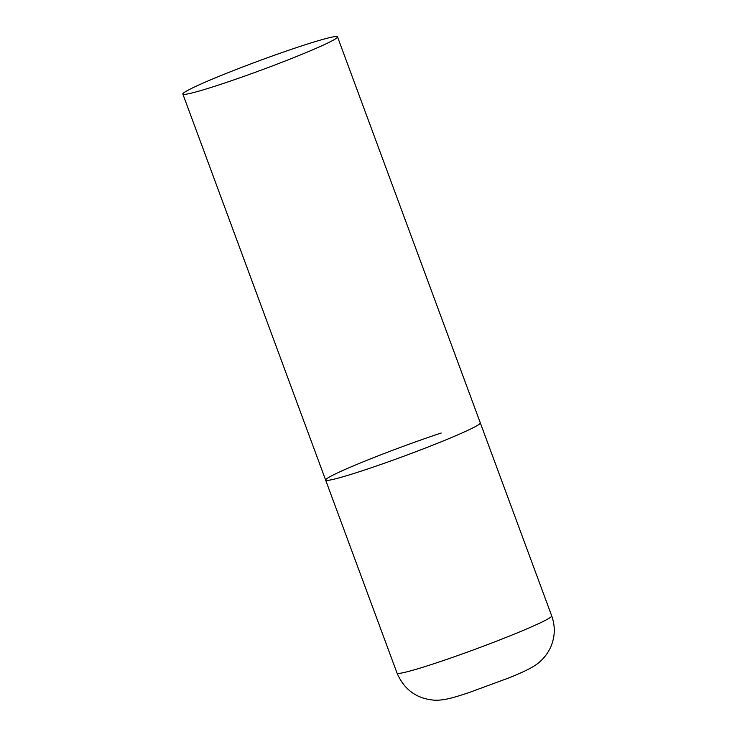 <?xml version="1.0" encoding="UTF-8"?>
<svg xmlns="http://www.w3.org/2000/svg" width="737" height="737" viewBox="0 0 737 737"><rect width="100%" height="100%" fill="white"/><g stroke="black" fill="none" stroke-linecap="round" stroke-linejoin="round"><path stroke-width="1.11" d="M337.518 36.85A82.452 4.735 -20.3 0 0 279.157 53.571A82.452 4.735 -20.3 0 0 192.937 87.74A82.452 4.735 -20.3 0 0 182.85 94.06A82.452 4.735 -20.3 0 0 241.202 77.339A82.452 4.735 -20.3 0 0 327.421 43.17A82.452 4.735 -20.3 0 0 337.518 36.85L551.709 615.892A82.452 4.735 159.7 0 1 513.975 634.244A82.452 4.735 159.7 0 1 436.138 662.978A82.452 4.735 159.7 0 1 397.04 673.111L325.643 480.091A82.452 4.735 -20.3 0 0 383.995 463.37A82.452 4.735 -20.3 0 0 470.215 429.201A82.452 4.735 -20.3 0 0 480.312 422.881A82.452 4.735 159.7 0 1 442.578 441.233A82.452 4.735 159.7 0 1 364.741 469.966A82.452 4.735 159.7 0 1 325.643 480.091A82.452 4.735 159.7 0 1 363.378 461.749A82.452 4.735 159.7 0 1 441.214 433.006M397.04 673.111C404.171 689.629 416.516 698.648 434.084 700.15C444.816 700.85 457.051 696.391 468.225 692.872L508.659 677.994C519.926 673.452 527.913 669.767 532.621 666.939C536.711 664.553 544.311 659.514 549.885 648.827C555.044 638.122 555.652 627.15 551.709 615.892M325.643 480.091L182.85 94.06"/></g></svg>
